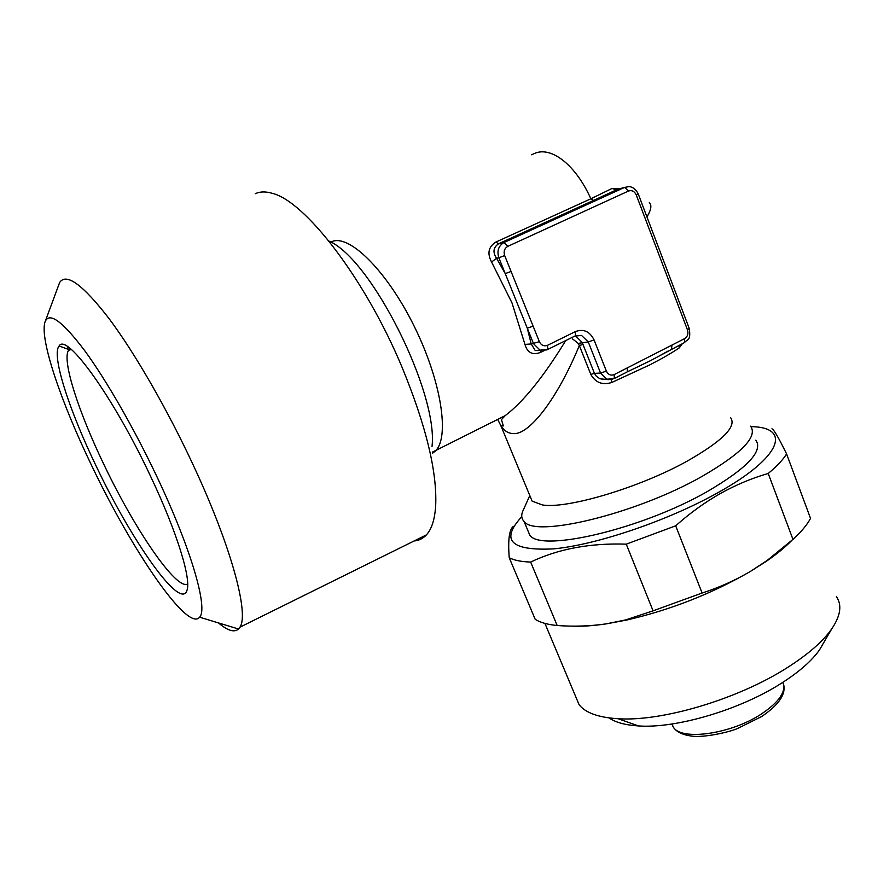 <?xml version="1.0" encoding="UTF-8"?>
<svg xmlns="http://www.w3.org/2000/svg" width="884" height="884" viewBox="0 0 884 884"><rect width="100%" height="100%" fill="white"/><g stroke="black" fill="none" stroke-linecap="round" stroke-linejoin="round"><path stroke-width="1.33" d="M609.054 717.918C615.618 722.46 625.441 725.134 638.513 725.941C676.116 728.659 740.206 709.83 781.754 683.034C799.291 671.807 811.877 660.746 819.534 649.839L823.932 642.281M575.13 695.266L579.119 704.758C585.517 712.858 598.512 717.521 618.115 718.725C661.74 721.764 738.085 699.222 787.279 667.641C808.02 654.447 822.827 641.541 831.689 628.944C840.618 615.75 842.187 604.965 836.397 596.612M571.362 626.104C581.252 626.601 592.888 625.85 606.269 623.861L626.491 620.093C670.47 609.949 711.753 593.739 750.339 571.462L767.058 560.533L792.959 539.373L768.218 473.47C776.848 466.299 782.97 459.791 786.594 453.934L810.529 518.389C807.158 524.787 801.313 531.781 792.959 539.373M521.781 516.698C500.068 540.279 510.72 551.008 553.716 548.865C596.733 544.853 669 520.344 718.714 492.233C782.362 456.774 791.578 427.071 750.98 426.641M509.228 557.727C514.057 560.29 521.195 561.738 530.654 562.069L557.196 625.518C547.594 624.59 540.268 622.546 535.218 619.375L509.228 557.727C507.858 539.77 509.261 529.306 513.438 526.323M557.196 625.518C573.826 626.723 590.192 626.181 606.269 623.861L625.529 619.949L653.066 610.833L626.259 544.157C589.993 542.953 558.124 548.92 530.654 562.069M626.259 544.157L675.685 525.814L702.117 593.02C718.913 587.661 734.98 580.468 750.339 571.462L766.273 561.34C776.594 554.235 784.981 547.384 791.445 540.765M768.218 473.47C751.93 478.156 735.985 484.83 720.394 493.504C704.747 502.41 689.851 513.173 675.685 525.814M218.47 622.922C227.652 630.712 234.348 632.745 238.536 629.01L239.929 627.187C249.288 614.104 231.52 546.997 193.309 465.227C167.474 409.668 135.197 353.644 109.417 319.08C82.941 284.736 66.355 272.537 59.648 282.482L45.095 321.776C39.161 338.174 61.073 402.308 91.87 466.012C132.545 551.494 187.905 632.414 199.607 617.198C208.259 608.833 191.684 550.08 157.429 477.78C134.578 429.337 106.555 380.485 84.787 350.771C62.466 321.235 49.239 311.566 45.095 321.776M414.154 540.964C418.928 540.555 423.005 538.533 426.375 534.908C431.646 529.207 434.74 519.582 435.657 506.057C437.304 471.934 426 425.403 401.723 366.462C365.004 278.692 304.881 200.878 272.062 193.264C265.476 191.353 259.874 191.508 255.233 193.729M187.684 583.992C176.413 590.656 134.7 529.428 103.782 464.244C78.786 412.364 62.079 361.236 68.377 350.594L70.366 348.705M96.533 466.851C69.284 410.496 51.128 354.915 59.129 345.987C66.399 332.03 113.87 397.701 150.711 476.575C177.01 531.991 191.419 579.274 186.955 590.39C180.679 610.932 132.114 541.892 96.533 466.851M671.42 349.279L671.995 345.058L684.625 338.616C687.619 336.649 688.57 333.732 687.476 329.876L636.259 194.944C634.48 191.242 631.883 189.938 628.48 191.043L507.803 246.36C504.466 248.371 503.416 251.432 504.665 255.564L533.107 326.141L527.284 328.207L531.218 343.953L524.952 344.406L512.002 302.925L491.57 262.029C487.007 253.365 488.454 246.702 495.924 242.039L590.866 198.778C575.672 164.8 551.34 146.225 534.864 153.319L531.593 154.744M546.655 349.942L540.08 350.152L533.56 343.732L498.841 257.774L496.576 258.272L491.57 262.029M682.415 343.644L679.244 347.909L678.989 345.401M684.006 342.826L650.06 360.882L627.297 371.855L627.297 367.888L671.995 345.058M530.179 496.465L532.102 501.118L542.433 504.963C567.163 509.129 639.707 487.659 687.387 461.017C722.515 440.917 736.924 426.464 730.615 417.679M529.792 495.548L523.483 509.648C520.985 514.499 521.173 518.411 524.046 521.405C534.698 538.168 635.773 514.157 702.018 476.432C741.786 453.315 757.975 436.563 750.593 426.176M527.383 529.417L529.792 535.174C540.71 552.599 641.795 529.262 707.752 491.294C747.345 468.023 763.378 450.973 755.831 440.144M679.244 347.909C671.453 353.147 661.74 358.749 650.105 364.738L611.993 382.385C602.601 385.424 595.54 382.761 590.788 374.374L579.329 345.522C557.251 399.225 528.654 435.779 512.952 433.525C508.278 433.414 504.278 430.873 500.952 425.9L497.692 419.436M649.298 202.535C651.972 205.132 651.188 209.917 646.944 216.9M491.272 422.674L505.239 415.602C523.405 401.789 543.572 376.772 565.727 340.583M544.212 350.594L540.467 352.44C532.477 355.401 527.306 352.716 524.952 344.406M617.861 189.231L593.562 200.414L590.866 198.778L612.104 188.436L620.259 188.59M612.546 379.247L606.722 379.258L600.567 373.059L588.258 341.92L581.528 335.434L575.583 336.019L582.236 342.462L582.987 344.451L579.329 345.522L578.202 343.379L572.467 338.837M504.665 255.564L498.841 257.774C496.753 250.901 498.499 245.796 504.068 242.47L498.499 243.807C493.239 247.476 492.598 252.294 496.576 258.272L505.239 273.631L511.074 271.454M533.107 326.141L539.373 341.688L531.218 343.953L535.24 350.561L547.715 349.467L547.572 345.29L575.429 331.566C583.595 328.627 589.805 331.412 594.059 339.909L606.369 371.114C608.181 374.717 610.8 375.866 614.225 374.562L627.297 367.888M606.369 371.114L600.567 373.059L594.457 373.368L596.391 376.33L599.927 378.75L608.446 379.678M507.803 246.36L504.068 242.47L624.612 187.397L615.85 189.784L612.104 188.436M611.993 382.385L611.054 379.634M578.202 343.379L588.258 341.92L594.059 339.909M626.844 372.087L614.258 378.529L614.225 374.562M67.416 346.572L68.278 349.368M771.953 428.784C773.809 429.414 778.694 437.801 786.594 453.934M653.066 610.833L702.117 593.02M330.76 242.083L332.616 241.332C350.506 234.724 388.142 272.681 414.806 327.5C441.624 382.219 449.691 437.425 435.458 450.951L432.453 453.315M432.033 446.365C438.32 392.883 371.236 258.802 328.914 241.067M671.807 724.018L673.31 727.123C681.199 741.024 730.913 734.206 761.345 714.029C779.39 701.852 786.55 691.288 782.815 682.36M628.48 191.043L624.612 187.397L628.745 186.668C628.844 186.568 634.314 186.292 638.182 193.795L636.259 194.944M593.562 200.414L498.499 243.807L495.924 242.039M582.987 344.451L594.457 373.368L590.788 374.374M575.053 335.975L581.528 335.434L575.528 335.732M539.373 341.688C541.273 345.39 544.003 346.583 547.572 345.29M540.853 350.429L540.467 352.44M689.277 328.561C691.034 341.268 687.321 338.948 684.492 342.583L684.625 338.616M687.476 329.876L689.222 328.428L638.204 193.861M613.794 378.761L601.96 379.457M547.262 349.688L575.506 335.754L575.429 331.566M638.513 725.941L618.115 718.725M579.119 704.758L544.92 623.408M239.929 627.187L426.375 534.908M199.607 617.198L238.536 629.01M68.377 350.594L71.184 349.379M69.04 349.655L59.129 345.987M668.171 351.003L657.232 357.092M783.71 684.835C785.865 694.658 778.428 705.266 761.422 716.67L737.93 728.339C729.731 732.096 703.752 737.941 691.686 736.085C682.603 734.913 676.481 731.93 673.31 727.123L672.028 723.985M505.239 415.602L432.387 452.155M500.941 425.889L532.102 501.118M505.228 415.613L501.449 419.613L503.339 425.922L500.952 425.9M529.792 535.174L524.046 521.405M629.121 370.948L640.845 365.423M535.196 350.528L540.577 350.539M766.273 561.34L767.058 560.544M626.491 620.093L625.541 619.96M819.534 649.839L831.689 628.944"/></g></svg>
